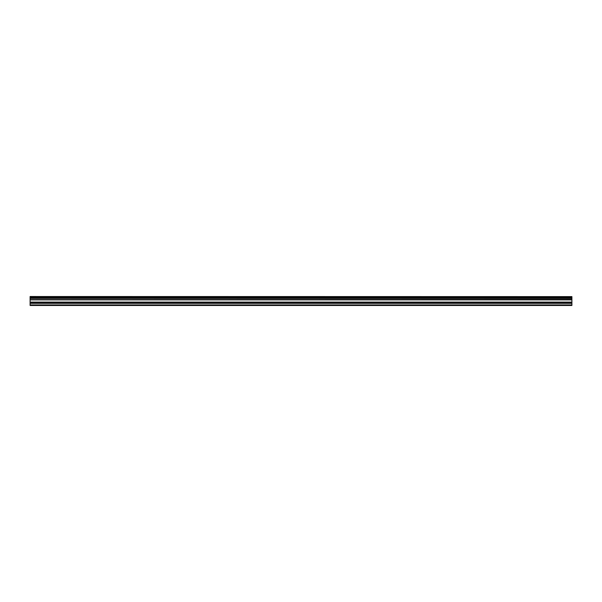<?xml version="1.0" encoding="UTF-8"?>
<svg xmlns="http://www.w3.org/2000/svg" width="602" height="602" viewBox="0 0 602 602"><rect width="100%" height="100%" fill="white"/><g stroke="black" fill="none" stroke-linecap="round" stroke-linejoin="round"><path stroke-width="0.9" d="M30.1 298.381L30.1 297.554L571.9 297.554L571.9 298.381L30.1 298.381L571.9 298.487L571.9 299.54L30.1 299.63L571.9 299.54M30.1 298.487L30.1 299.54M30.1 305.47L571.9 305.47L571.9 303.265L30.1 303.265L30.1 305.47M30.1 299.63L30.1 303.265M30.1 296.62L571.9 296.62L30.1 296.53L30.1 297.554M571.9 299.63L571.9 303.265M571.9 296.62L571.9 297.441L30.1 297.441M30.1 304.928L571.9 304.928M30.1 303.355L571.9 303.355M30.1 302.302L571.9 302.302M571.9 302.106L30.1 302.106M30.1 299.894L571.9 299.894M30.1 299.698L571.9 299.698"/></g></svg>

